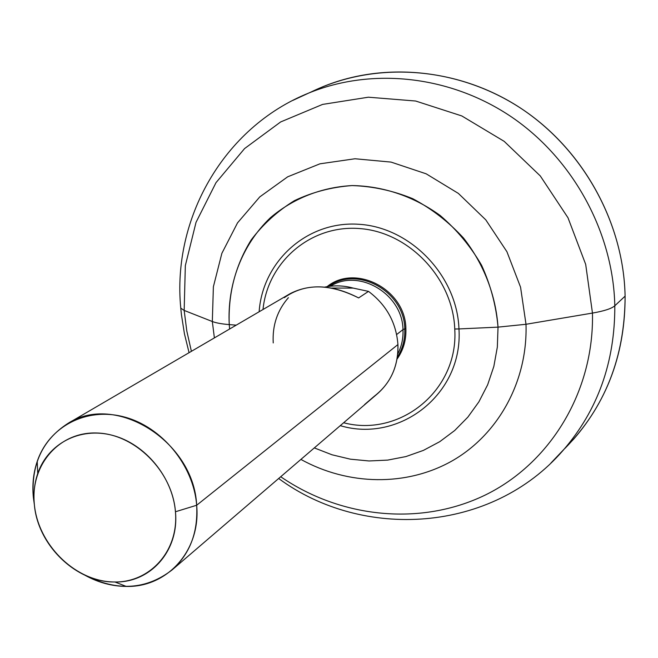 <?xml version="1.0" encoding="UTF-8"?>
<svg xmlns="http://www.w3.org/2000/svg" width="658" height="658" viewBox="0 0 658 658"><rect width="100%" height="100%" fill="white"/><g stroke="black" fill="none" stroke-linecap="round" stroke-linejoin="round"><path stroke-width="0.99" d="M309.984 92.548C372.296 61.597 453.008 65.471 517.32 106.004C581.508 146.66 623.644 221.376 625.1 296.133C624.96 356.916 604.932 407.656 565 448.345M550.968 462.985L563.149 450.319C597.768 410.321 614.983 362.147 614.811 305.781L625.1 296.133C625.199 351.75 608.115 399.357 573.85 438.935L550.968 462.985M189.068 352.688L184.437 333.803L181.419 314.606L180.777 308.166L184.166 310.428L180.777 308.166L180.621 306.291L180.777 308.166C172.042 219.665 222.93 127.529 308.734 93.058L322.988 86.667C385.448 61.071 462.977 69 523.809 110.273C584.493 151.694 623.661 223.983 625.1 296.133L614.811 305.781C613.248 232.669 573.472 159.326 511.965 117.247C450.311 75.325 371.844 67.198 308.734 93.058L292.777 100.427L308.734 93.058C371.844 67.198 450.311 75.325 511.965 117.247C573.472 159.326 613.248 232.669 614.811 305.781C611.636 308.61 604.184 311.037 592.463 313.076C594.207 392.02 549.849 463.545 485.201 495.063C420.322 526.507 340.704 517.936 280.711 476.737C340.704 517.936 420.322 526.507 485.201 495.063C549.849 463.545 594.207 392.02 592.463 313.076C604.184 311.037 611.636 308.61 614.811 305.781C614.983 362.147 597.768 410.321 563.149 450.319C491.806 532.947 362.788 540.613 278.663 478.498M184.166 310.428L186.806 331.023L191.396 351.323L186.806 331.023L184.166 310.428L185.334 265.618L196.026 222.346L215.997 182.661L244.579 148.576L280.637 121.952L322.576 104.416L368.373 97.203L415.65 101.019L461.801 115.94L504.184 141.355L540.292 175.941L567.986 217.757L585.686 264.376L592.463 313.076L585.686 264.376L567.986 217.757L540.292 175.941L504.184 141.355L461.801 115.94L415.65 101.019L368.373 97.203L322.576 104.416L280.637 121.952L244.579 148.576L215.997 182.661L196.026 222.346L185.334 265.618L184.166 310.428L212.32 321.515L184.166 310.428M592.463 313.076L526.005 324.279L520.56 287.184L506.915 251.71L485.785 219.854L458.355 193.403L426.17 173.819L391.074 162.098L355.016 158.759L319.952 163.817L287.678 176.813L259.787 196.89L237.53 222.865L221.869 253.33L213.381 286.756L212.32 321.515L214.385 337.899L212.32 321.515C216.03 322.955 221.672 323.983 229.247 324.6L229.634 328.992L229.247 324.6C221.672 323.983 216.03 322.955 212.32 321.515L213.381 286.756L221.869 253.33L237.53 222.865L259.787 196.89L287.678 176.813L319.952 163.817L355.016 158.759L391.074 162.098L426.17 173.819L458.355 193.403L485.785 219.854L506.915 251.71L520.56 287.184L526.005 324.279L592.463 313.076M300.912 459.407C348.008 485.514 406.488 486.83 452.383 460.748C498.106 434.551 527.782 381.55 526.005 324.279C527.782 381.55 498.106 434.551 452.383 460.748C406.488 486.83 348.008 485.514 300.912 459.407M314.318 447.909L332.019 454.785L350.369 459.177L369.031 460.97L387.661 460.106L405.904 456.578L423.382 450.401L439.758 441.674L454.678 430.529L467.83 417.164L478.901 401.816L487.652 384.782L493.845 366.399L497.341 347.054L498.024 327.133L526.005 324.279L498.024 327.133C495.811 295.138 483.803 264.006 463.561 238.089C448.731 221.943 431.804 208.816 412.772 198.708C392.982 190.631 372.749 186.247 352.071 185.572C321.351 187.226 292.958 198.552 270.405 217.724C241.873 244.973 227.092 284.297 229.247 324.6C228.03 293.772 235.35 265.536 251.208 239.89C263.11 224.156 277.503 211.086 294.389 200.674C312.41 192.103 331.632 187.069 352.071 185.572C383.014 185.992 413.808 196.364 440.186 215.495C456.767 229.7 470.569 246.289 481.582 265.256C490.679 285.153 496.157 305.781 498.024 327.133L458.963 328.934C457.137 275.702 410.534 227.265 358.816 224.279C307.097 220.66 262.583 261.349 259.137 311.76C262.583 261.349 307.097 220.66 358.816 224.279C410.534 227.265 457.137 275.702 458.963 328.934L454.752 329.008C452.967 278.474 409.235 232.307 360.107 228.606C310.971 224.337 267.765 261.761 262.994 309.515C267.765 261.761 310.971 224.337 360.107 228.606C409.235 232.307 452.967 278.474 454.752 329.008L458.963 328.934C463.265 394.183 399.455 443.377 340.252 425.66C399.455 443.377 463.265 394.183 458.963 328.934L498.024 327.133L497.341 347.054L493.845 366.399L487.652 384.782L478.901 401.816L467.83 417.164L454.678 430.529L439.758 441.674L423.382 450.401L405.904 456.578L387.661 460.106L369.031 460.97L350.369 459.177L332.019 454.785L314.318 447.909M236.214 325.151L229.247 324.6L236.214 325.151M343.641 422.757C399.908 437.628 458.807 390.441 454.752 329.008C458.807 390.441 399.908 437.628 343.641 422.757M397.029 359.112C403.37 350.188 406.323 339.997 405.879 328.531C405.542 289.479 355.46 263.34 327.034 286.682C355.46 263.34 405.542 289.479 405.879 328.531C406.323 339.997 403.37 350.188 397.029 359.112M397.35 357.121C402.729 348.707 405.196 339.281 404.777 328.844L405.879 328.531L404.777 328.844C404.407 291.19 356.916 265.199 328.515 286.46C356.916 265.199 404.407 291.19 404.777 328.844L402.984 329.6L404.777 328.844C405.196 339.281 402.729 348.707 397.35 357.121M330.431 286.23C358.799 268.069 402.564 293.887 402.984 329.6L396.651 334.527L402.984 329.6C403.37 338.36 401.619 346.486 397.728 353.971C401.619 346.486 403.37 338.36 402.984 329.6C402.564 293.887 358.799 268.069 330.431 286.23M288.41 297.671C277.347 310.329 272.28 325.414 273.226 342.925M364.581 404.555L374.221 396.289C390.507 383.704 398.403 366.465 397.925 344.57C396.223 322.584 386.419 304.86 368.513 291.387L353.173 288.097C343.937 285.523 334.453 285.185 324.723 287.102C334.453 285.185 343.937 285.523 353.173 288.097L368.513 291.387L358.626 297.926L368.513 291.387C386.419 304.86 396.223 322.584 397.925 344.57L196.66 505.254C193.954 441.148 115.15 392.324 67.675 423.587C42.425 439.98 30.992 464.589 33.369 497.407L34.372 504.752C37.761 545.424 76.402 582.708 114.928 581.985C150.559 582.873 179.313 550.614 175.447 511.76L196.66 505.254L397.925 344.57C398.477 364.639 391.716 380.974 377.651 393.574L171.968 570.025C189.94 553.896 198.173 532.306 196.66 505.254C200.994 550.31 167.445 587.512 126.262 586.434C112.016 586.294 98.239 582.56 84.931 575.224C117.017 591.591 146.027 589.864 171.968 570.025M331.64 288.064L353.173 288.097L331.64 288.064M290.063 293.698C310.206 283.343 333.055 284.758 358.626 297.926C329.411 283.302 304.654 283.211 284.346 297.655M175.447 511.76C172.725 477.272 145.237 443.903 112.617 435.374C80.005 426.623 47.861 443.591 37.72 473.579C34.389 483.408 33.278 493.804 34.372 504.752L33.369 497.407C32.102 484.781 33.394 472.781 37.226 461.414C48.906 426.729 86.058 406.874 123.893 416.868C161.736 426.606 193.633 465.28 196.66 505.254L175.447 511.76C179.025 552.301 148.042 584.699 110.684 581.845C73.367 579.575 38.189 543.862 34.372 504.752C30.005 465.617 58.661 431.549 96.825 433.005C134.923 433.861 172.437 471.243 175.447 511.76M289.915 293.789L67.675 423.587M126.262 586.434L114.928 581.985M37.72 473.579L37.226 461.414"/></g></svg>
